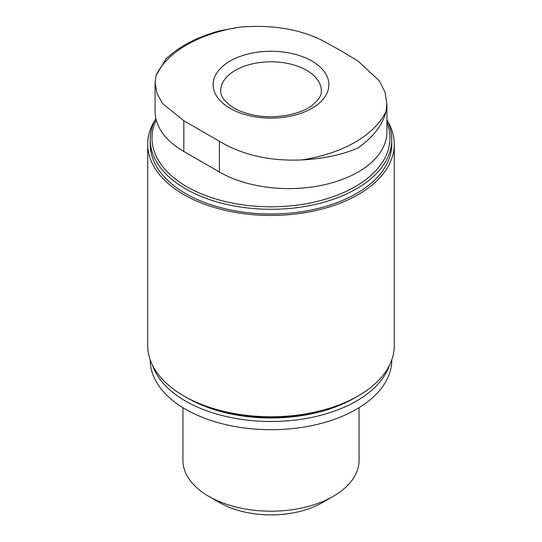 <?xml version="1.0" encoding="UTF-8"?>
<svg xmlns="http://www.w3.org/2000/svg" width="542" height="542" viewBox="0 0 542 542"><rect width="100%" height="100%" fill="white"/><g stroke="black" fill="none" stroke-linecap="round" stroke-linejoin="round"><path stroke-width="0.81" d="M358.181 61.158L379.38 80.866L384.956 92.005L386.893 103.515L386.026 111.408A119.132 68.78 180 0 1 302.002 159.917C270.16 161.34 242.626 155.127 219.402 141.272L183.819 120.73L162.62 103.59L157.044 93.542L155.107 82.973L155.974 75.609A119.132 68.78 180 0 1 239.998 27.1C271.84 24.492 299.374 28.997 322.598 40.609L340.39 50.433L358.181 61.158M311.921 61.063A57.872 33.414 180 0 1 285.98 116.964A57.872 33.414 180 0 1 215.099 76.043A57.872 33.414 180 0 1 311.921 61.063M302.002 159.917C323.811 158.725 342.537 154.714 358.181 147.885C373.56 136.821 382.842 124.66 386.026 111.408M239.998 27.1L219.822 30.779C197.227 36.951 179.321 46.28 166.116 58.793M166.109 58.787L155.974 75.609M155.08 82.973L155.08 111.395A98.129 56.653 0 0 0 183.819 151.455L219.402 172.004A98.129 56.653 0 0 0 326.345 184.28A98.129 56.653 0 0 0 386.92 131.943L386.92 103.515M359.061 407.692L359.061 460.368A88.061 50.84 180 0 1 333.269 496.316L322.355 502.617A72.628 41.93 180 0 1 219.645 502.617L208.731 496.316A88.061 50.84 180 0 1 182.939 460.368L182.939 407.692M386.92 122.587A118.996 68.699 180 0 1 268.683 206.793A118.996 68.699 180 0 1 156.218 119.992M386.92 119.985A120.771 69.728 180 0 1 391.771 139.558A120.771 69.728 180 0 1 271 209.287A120.771 69.728 180 0 1 150.229 139.558A120.771 69.728 180 0 1 155.859 118.515M391.771 139.558L391.771 144.267A120.771 69.728 180 0 1 271 213.995A120.771 69.728 180 0 1 150.229 144.267L150.229 139.558M387.015 120.182A123.291 71.178 180 0 1 394.291 144.267A123.291 71.178 180 0 1 271 215.445A123.291 71.178 180 0 1 147.709 144.267A123.291 71.178 180 0 1 154.985 120.182M394.291 144.267L394.291 345.6A123.291 71.178 180 0 1 271 416.778A123.291 71.178 180 0 1 147.709 345.6L147.709 144.267M357.28 396.439A120.771 69.728 180 0 1 356.399 396.954A120.771 69.728 180 0 1 185.601 396.954A120.771 69.728 180 0 1 184.72 396.439M356.399 396.954L354.624 397.984A118.258 68.272 180 0 1 187.376 397.984L185.601 396.954M389.481 365.288A120.771 69.728 180 0 1 271 421.486A120.771 69.728 180 0 1 152.519 365.288M391.771 359.902L391.771 359.976A120.771 69.728 180 0 1 271 429.704A120.771 69.728 180 0 1 150.229 359.976L150.229 359.902M333.269 496.316A88.061 50.84 180 0 1 208.731 496.316M306.582 70.311A50.325 29.051 180 0 1 321.325 90.853C321.779 95.033 318.764 99.83 312.267 105.236C299.76 115.29 271.312 119.999 249.896 114.206C241.597 112.065 234.93 109.111 229.889 105.358L224.198 99.952C221.725 96.591 220.547 93.563 220.675 90.853A50.325 29.051 180 0 1 251.745 64.01A50.325 29.051 180 0 1 306.582 70.311M219.402 172.004L219.402 141.272M183.819 151.455L183.819 120.73"/></g></svg>
